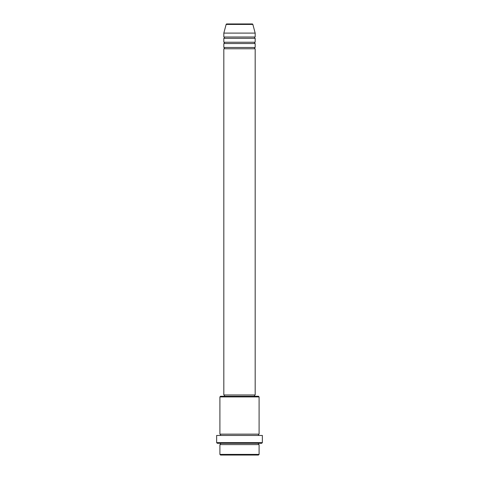 <?xml version="1.0" encoding="UTF-8"?>
<svg xmlns="http://www.w3.org/2000/svg" width="479" height="479" viewBox="0 0 479 479"><rect width="100%" height="100%" fill="white"/><g stroke="black" fill="none" stroke-linecap="round" stroke-linejoin="round"><path stroke-width="0.72" d="M252.858 24.435L226.142 24.435A0.653 0.653 0 0 1 226.777 23.95L252.223 23.95A0.653 0.653 0 0 1 252.858 24.435L255.175 33.093L223.825 33.093L223.825 37.015A0.653 0.653 0 0 1 224.477 37.667A0.653 0.653 0 0 1 223.825 38.32L223.825 42.242A0.653 0.653 0 0 1 224.477 42.894A0.653 0.653 0 0 1 223.825 43.547L223.825 47.463A0.653 0.653 0 0 1 224.477 48.116A0.653 0.653 0 0 1 223.825 48.768L223.825 394.959L255.175 394.959L255.175 48.768L223.825 48.768M255.175 33.093L255.175 37.015A0.653 0.653 0 0 0 254.523 37.667A0.653 0.653 0 0 0 255.175 38.32L255.175 42.242A0.653 0.653 0 0 0 254.523 42.894A0.653 0.653 0 0 0 255.175 43.547L255.175 47.463A0.653 0.653 0 0 0 254.523 48.116A0.653 0.653 0 0 0 255.175 48.768M258.444 455.05L220.556 455.05L219.903 454.397L259.097 454.397L258.444 455.05M219.903 396.917L220.556 396.265L258.444 396.265L259.097 396.917L219.903 396.917L219.903 434.148A0.653 0.653 0 0 1 220.556 434.8A0.653 0.653 0 0 1 219.903 435.453M261.708 443.291L217.292 443.291L216.64 442.638L262.36 442.638L261.708 443.291M219.903 443.291A0.653 0.653 0 0 1 220.556 443.943A0.653 0.653 0 0 1 219.903 444.602L219.903 454.397M259.097 443.291A0.653 0.653 0 0 0 258.444 443.943A0.653 0.653 0 0 0 259.097 444.602L219.903 444.602M259.097 396.917L259.097 434.148A0.653 0.653 0 0 0 258.444 434.8A0.653 0.653 0 0 0 259.097 435.453M255.175 43.547L223.825 43.547M255.175 47.463L223.825 47.463M224.477 394.959L224.477 396.265M254.523 394.959L254.523 396.265M259.097 434.148L219.903 434.148M262.36 442.638L262.36 435.453L216.64 435.453L216.64 442.638M259.097 444.602L259.097 454.397M226.142 24.435L223.825 33.093M255.175 37.015L223.825 37.015M255.175 38.32L223.825 38.32M255.175 42.242L223.825 42.242"/></g></svg>
